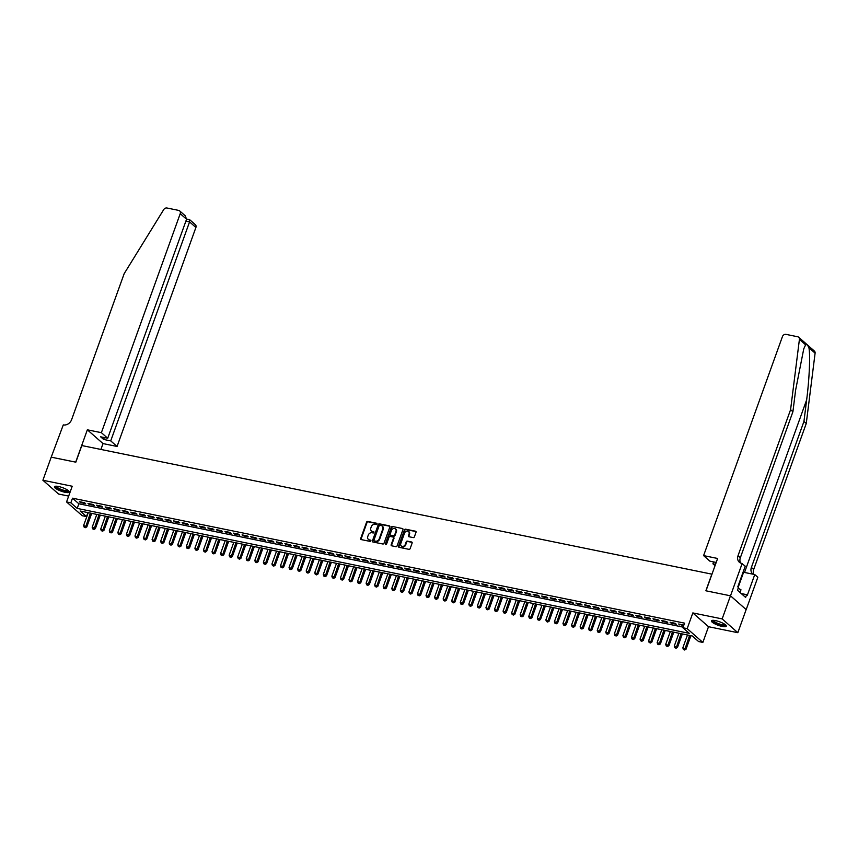 <?xml version="1.0" encoding="UTF-8"?>
<svg xmlns="http://www.w3.org/2000/svg" width="858" height="858" viewBox="0 0 858 858"><rect width="100%" height="100%" fill="white"/><g stroke="black" fill="none" stroke-linecap="round" stroke-linejoin="round"><path stroke-width="1.29" d="M377.027 524.024A0.697 0.579 -48.7 0 0 376.662 523.273L367.739 521.449A0.997 0.826 -48.7 0 0 366.57 522.19L360.692 538.513A0.997 0.826 -48.7 0 0 361.207 539.585L370.13 541.409A0.697 0.579 -48.7 0 0 370.592 540.143L369.433 539.907A3.175 2.638 -48.7 0 1 368.382 539.392A3.175 2.638 -48.7 0 1 367.792 536.454L368.286 535.092A3.175 2.638 -48.7 0 1 372.018 532.743L373.176 532.979A0.697 0.579 -48.7 0 0 373.627 531.713L372.469 531.477A3.175 2.638 -48.7 0 1 371.417 530.952A3.175 2.638 -48.7 0 1 370.828 528.024L371.321 526.662A3.175 2.638 -48.7 0 1 375.053 524.302L376.212 524.538A0.697 0.579 -48.7 0 0 377.027 524.024M715.561 620.624A7.894 1.888 -160.2 0 0 711.443 620.86A7.894 1.888 -160.2 0 0 714.671 623.766A7.894 1.888 -160.2 0 0 722.168 626.437A7.894 1.888 -160.2 0 0 726.286 626.201A7.894 1.888 -160.2 0 0 723.069 623.294A7.894 1.888 -160.2 0 0 715.561 620.624M58.559 486.507A7.894 1.888 -160.2 0 0 54.44 486.743A7.894 1.888 -160.2 0 0 57.668 489.65A7.894 1.888 -160.2 0 0 65.176 492.32A7.894 1.888 -160.2 0 0 69.294 492.084A7.894 1.888 -160.2 0 0 66.066 489.178A7.894 1.888 -160.2 0 0 58.559 486.507M413.202 537.601A0.997 0.826 -48.7 0 0 414.371 536.861L416.023 532.282A0.997 0.826 -48.7 0 0 415.508 531.199L405.587 529.182A0.997 0.826 -48.7 0 0 404.429 529.912L398.552 546.235A0.997 0.826 -48.7 0 0 399.056 547.318L408.976 549.345A0.997 0.826 -48.7 0 0 410.145 548.605L412.13 543.071A0.997 0.826 -48.7 0 0 411.625 541.999L407.378 541.13A0.997 0.826 -48.7 0 0 406.209 541.859L405.223 544.605A2.66 2.209 -48.7 0 1 400.729 543.693L404.601 532.947A2.66 2.209 -48.7 0 1 409.094 533.858L408.451 535.649A0.997 0.826 -48.7 0 0 408.966 536.733L413.202 537.601M682.904 627.756L687.183 628.635L702.863 642.417L698.584 641.537L692.224 635.95L80.169 511.014L86.519 516.602L82.239 515.722L66.559 501.951L70.839 502.82L77.199 508.408L689.264 633.343L682.904 627.756L684.566 623.144L72.512 498.198L70.839 502.82M51.169 457.142L75.697 462.151L87.344 429.815L101.383 432.679L180.223 213.685A3.035 2.52 -48.7 0 0 178.657 210.392L166.967 208.001A3.035 2.52 -48.7 0 0 163.717 209.609L124.174 273.659L71.611 419.659A7.079 5.877 131.3 0 1 63.288 424.903L51.212 457.175L75.826 462.172L81.81 445.549L711.85 574.152L705.866 590.787L730.469 595.806L722.157 618.908L692.835 612.923L687.183 628.635M51.212 457.153L42.9 480.255L58.58 494.036L68.672 496.096M66.559 501.951L72.222 486.239L42.9 480.255M389.886 526.951A0.997 0.826 -48.7 0 0 389.371 525.868L379.461 523.841A0.997 0.826 -48.7 0 0 378.292 524.581L372.415 540.905A0.997 0.826 -48.7 0 0 372.93 541.988L382.84 544.004A0.997 0.826 -48.7 0 0 384.009 543.275L389.886 526.951M392.524 526.512L402.445 528.539A0.997 0.826 -48.7 0 1 402.949 529.611L397.072 545.935A0.997 0.826 -48.7 0 1 395.913 546.675L391.666 545.806A0.997 0.826 -48.7 0 1 391.151 544.733L393.532 538.105A0.997 0.826 -48.7 0 0 393.018 537.033L390.208 536.454A0.997 0.826 -48.7 0 0 389.039 537.194L386.561 544.079A0.697 0.579 -48.7 0 1 385.381 543.843L391.355 527.252A0.997 0.826 -48.7 0 1 392.524 526.512L402.445 528.539M730.469 595.806L746.149 609.588L737.837 632.689L722.157 618.908M84.567 502.734L79.429 501.683L80.491 502.616L85.628 503.667L84.567 502.734M93.125 504.483L87.988 503.431L89.05 504.365L94.187 505.416L93.125 504.483M101.684 506.231L96.557 505.18L97.608 506.113L102.745 507.164L101.684 506.231M110.253 507.979L105.116 506.928L106.167 507.861L111.304 508.912L110.253 507.979M118.812 509.727L113.674 508.676L114.736 509.609L119.863 510.66L118.812 509.727M127.37 511.475L122.233 510.424L123.295 511.357L128.432 512.398L127.37 511.475M135.929 513.223L130.791 512.172L131.853 513.105L136.99 514.146L135.929 513.223M144.487 514.972L139.35 513.921L140.412 514.854L145.549 515.894L144.487 514.972M153.046 516.709L147.908 515.669L148.97 516.591L154.108 517.642L153.046 516.709M161.615 518.457L156.478 517.417L157.529 518.339L162.666 519.39L161.615 518.457M170.174 520.205L165.036 519.165L166.098 520.087L171.225 521.138L170.174 520.205M178.732 521.954L173.595 520.903L174.657 521.836L179.794 522.887L178.732 521.954M187.291 523.702L182.153 522.651L183.215 523.584L188.352 524.635L187.291 523.702M195.849 525.45L190.712 524.399L191.774 525.332L196.911 526.383L195.849 525.45M204.408 527.198L199.271 526.147L200.332 527.08L205.47 528.131L204.408 527.198M212.966 528.946L207.84 527.895L208.891 528.828L214.028 529.879L212.966 528.946M221.536 530.694L216.398 529.643L217.46 530.576L222.587 531.628L221.536 530.694M230.094 532.443L224.957 531.392L226.019 532.325L231.156 533.376L230.094 532.443M238.653 534.191L233.515 533.14L234.577 534.073L239.714 535.124L238.653 534.191M247.211 535.939L242.074 534.888L243.136 535.821L248.273 536.861L247.211 535.939M255.77 537.687L250.633 536.636L251.694 537.569L256.832 538.61L255.77 537.687M264.328 539.425L259.202 538.384L260.253 539.317L265.39 540.358L264.328 539.425M272.898 541.173L267.76 540.132L268.811 541.055L273.949 542.106L272.898 541.173M281.456 542.921L276.319 541.881L277.381 542.803L282.518 543.854L281.456 542.921M290.015 544.669L284.877 543.629L285.939 544.551L291.076 545.602L290.015 544.669M298.573 546.417L293.436 545.366L294.498 546.299L299.635 547.35L298.573 546.417M307.132 548.165L301.995 547.114L303.056 548.048L308.194 549.099L307.132 548.165M315.69 549.914L310.553 548.863L311.615 549.796L316.752 550.847L315.69 549.914M324.26 551.662L319.122 550.611L320.173 551.544L325.311 552.595L324.26 551.662M332.818 553.41L327.681 552.359L328.743 553.292L333.869 554.343L332.818 553.41M341.377 555.158L336.239 554.107L337.301 555.04L342.439 556.091L341.377 555.158M349.935 556.906L344.798 555.855L345.86 556.788L350.997 557.839L349.935 556.906M358.494 558.655L353.357 557.603L354.418 558.537L359.556 559.588L358.494 558.655M367.052 560.403L361.915 559.352L362.977 560.285L368.114 561.325L367.052 560.403M375.622 562.151L370.484 561.1L371.535 562.033L376.673 563.073L375.622 562.151M384.18 563.888L379.043 562.848L380.105 563.781L385.231 564.821L384.18 563.888M392.739 565.636L387.601 564.596L388.663 565.519L393.801 566.57L392.739 565.636M401.297 567.385L396.16 566.344L397.222 567.267L402.359 568.318L401.297 567.385M409.856 569.133L404.719 568.093L405.78 569.015L410.918 570.066L409.856 569.133M418.414 570.881L413.277 569.83L414.339 570.763L419.476 571.814L418.414 570.881M426.973 572.629L421.846 571.578L422.897 572.511L428.035 573.562L426.973 572.629M435.542 574.377L430.405 573.326L431.467 574.259L436.593 575.31L435.542 574.377M444.101 576.126L438.964 575.075L440.025 576.008L445.163 577.059L444.101 576.126M452.659 577.874L447.522 576.823L448.584 577.756L453.721 578.807L452.659 577.874M461.218 579.622L456.081 578.571L457.142 579.504L462.28 580.555L461.218 579.622M469.776 581.37L464.639 580.319L465.701 581.252L470.838 582.303L469.776 581.37M478.335 583.118L473.208 582.067L474.26 583L479.397 584.041L478.335 583.118M486.904 584.866L481.767 583.815L482.818 584.748L487.955 585.789L486.904 584.866M495.463 586.615L490.326 585.564L491.387 586.497L496.525 587.537L495.463 586.615M504.021 588.352L498.884 587.312L499.946 588.245L505.083 589.285L504.021 588.352M512.58 590.1L507.443 589.06L508.504 589.982L513.642 591.033L512.58 590.1M521.138 591.848L516.001 590.808L517.063 591.73L522.2 592.781L521.138 591.848M529.697 593.597L524.56 592.556L525.622 593.479L530.759 594.53L529.697 593.597M538.266 595.345L533.129 594.294L534.18 595.227L539.317 596.278L538.266 595.345M546.825 597.093L541.688 596.042L542.749 596.975L547.876 598.026L546.825 597.093M555.383 598.841L550.246 597.79L551.308 598.723L556.445 599.774L555.383 598.841M563.942 600.589L558.805 599.538L559.866 600.471L565.004 601.522L563.942 600.589M572.5 602.337L567.363 601.286L568.425 602.219L573.562 603.271L572.5 602.337M581.059 604.086L575.922 603.035L576.984 603.968L582.121 605.019L581.059 604.086M589.628 605.834L584.491 604.783L585.542 605.716L590.679 606.767L589.628 605.834M598.187 607.582L593.05 606.531L594.111 607.464L599.238 608.504L598.187 607.582M606.745 609.33L601.608 608.279L602.67 609.212L607.807 610.253L606.745 609.33M615.304 611.078L610.167 610.027L611.228 610.96L616.366 612.001L615.304 611.078M623.863 612.816L618.725 611.775L619.787 612.709L624.924 613.749L623.863 612.816M632.421 614.564L627.284 613.524L628.346 614.446L633.483 615.497L632.421 614.564M640.98 616.312L635.853 615.272L636.904 616.194L642.041 617.245L640.98 616.312M649.549 618.06L644.412 617.009L645.473 617.942L650.6 618.993L649.549 618.06M658.107 619.808L652.97 618.757L654.032 619.69L659.169 620.742L658.107 619.808M666.666 621.557L661.529 620.506L662.59 621.439L667.728 622.49L666.666 621.557M675.225 623.305L670.087 622.254L671.149 623.187L676.286 624.238L675.225 623.305M72.512 498.198L78.861 503.785L683.129 627.134M683.858 625.117L678.646 624.002L683.633 625.739M692.835 612.923L708.515 626.705L737.837 632.689M708.515 626.705L702.863 642.417M87.956 512.601L86.519 516.602M78.861 503.785L77.199 508.408M80.491 502.616L80.727 501.951M89.05 504.365L89.286 503.7M97.608 506.113L97.855 505.448M106.167 507.861L106.413 507.196M114.736 509.609L114.972 508.944M123.295 511.357L123.531 510.692M131.853 513.105L132.089 512.441M140.412 514.854L140.648 514.178M148.97 516.591L149.217 515.926M157.529 518.339L157.775 517.674M166.098 520.087L166.334 519.422M174.657 521.836L174.893 521.171M183.215 523.584L183.451 522.919M191.774 525.332L192.01 524.667M200.332 527.08L200.579 526.415M208.891 528.828L209.137 528.163M217.46 530.576L217.696 529.912M226.019 532.325L226.255 531.66M234.577 534.073L234.813 533.408M243.136 535.821L243.372 535.156M251.694 537.569L251.941 536.904M260.253 539.317L260.5 538.642M268.811 541.055L269.058 540.39M277.381 542.803L277.617 542.138M285.939 544.551L286.175 543.886M294.498 546.299L294.734 545.634M303.056 548.048L303.292 547.383M311.615 549.796L311.862 549.131M320.173 551.544L320.42 550.879M328.743 553.292L328.979 552.627M337.301 555.04L337.537 554.375M345.86 556.788L346.096 556.123M354.418 558.537L354.654 557.872M362.977 560.285L363.224 559.62M371.535 562.033L371.782 561.368M380.105 563.781L380.341 563.105M388.663 565.519L388.899 564.854M397.222 567.267L397.458 566.602M405.78 569.015L406.016 568.35M414.339 570.763L414.586 570.098M422.897 572.511L423.144 571.846M431.467 574.259L431.703 573.594M440.025 576.008L440.261 575.343M448.584 577.756L448.82 577.091M457.142 579.504L457.378 578.839M465.701 581.252L465.937 580.587M474.26 583L474.506 582.335M482.818 584.748L483.065 584.084M491.387 586.497L491.623 585.832M499.946 588.245L500.182 587.569M508.504 589.982L508.74 589.317M517.063 591.73L517.299 591.065M525.622 593.479L525.868 592.814M534.18 595.227L534.427 594.562M542.749 596.975L542.985 596.31M551.308 598.723L551.544 598.058M559.866 600.471L560.102 599.806M568.425 602.219L568.661 601.555M576.984 603.968L577.23 603.303M585.542 605.716L585.789 605.051M594.111 607.464L594.347 606.799M602.67 609.212L602.906 608.547M611.228 610.96L611.464 610.295M619.787 612.709L620.023 612.033M628.346 614.446L628.592 613.781M636.904 616.194L637.151 615.529M645.473 617.942L645.709 617.277M654.032 619.69L654.268 619.026M662.59 621.439L662.826 620.774M671.149 623.187L671.385 622.522M679.708 624.935L679.944 624.27M371.643 531.134A3.175 2.638 -48.7 0 0 371.846 531.327A3.175 2.638 -48.7 0 0 372.898 531.842L372.469 531.477M374.013 532.078L372.898 531.842M368.608 539.564A3.175 2.638 -48.7 0 0 368.811 539.768A3.175 2.638 -48.7 0 0 369.862 540.283L369.433 539.907M370.592 540.143L369.862 540.283M377.048 523.637L368.157 521.825A0.997 0.826 -48.7 0 0 366.999 522.554L361.121 538.888A0.997 0.826 -48.7 0 0 361.132 539.575M389.875 526.265A0.997 0.826 -48.7 0 0 389.8 526.244L379.88 524.217A0.997 0.826 -48.7 0 0 378.721 524.957L372.844 541.28A0.997 0.826 -48.7 0 0 372.855 541.966M379.922 525.3A0.697 0.579 -48.7 0 0 379.107 525.815L373.949 540.143A0.697 0.579 -48.7 0 0 374.313 540.905L375.525 541.151A3.175 2.638 -48.7 0 0 379.257 538.803L382.786 529A3.175 2.638 -48.7 0 0 382.196 526.072A3.175 2.638 -48.7 0 0 381.145 525.546L379.922 525.3M382.4 526.265A3.175 2.638 -48.7 0 1 382.625 526.437A3.175 2.638 -48.7 0 1 383.215 529.375L379.686 539.167A3.175 2.638 -48.7 0 1 375.954 541.527L374.731 541.28M393.522 537.419A0.997 0.826 -48.7 0 1 393.961 538.481L391.58 545.098A0.997 0.826 -48.7 0 0 391.591 545.785M392.953 526.887A0.997 0.826 -48.7 0 0 391.784 527.616L385.81 544.219A0.697 0.579 -48.7 0 0 385.778 544.605M396.01 531.241A2.66 2.209 -48.7 0 0 391.516 530.319L390.154 534.105A0.997 0.826 -48.7 0 0 390.669 535.188L393.479 535.757A0.997 0.826 -48.7 0 0 394.648 535.027L396.01 531.241L396.439 531.606A2.66 2.209 -48.7 0 0 395.71 528.989M396.439 531.606L395.066 535.403A0.997 0.826 -48.7 0 1 393.908 536.132L391.087 535.564M408.794 531.606A2.66 2.209 -48.7 0 1 409.513 534.234L408.869 536.025A0.997 0.826 -48.7 0 0 408.88 536.711M401.447 546.31A2.66 2.209 -48.7 0 0 405.652 544.98L405.223 544.605M412.119 542.385A0.997 0.826 -48.7 0 0 412.044 542.363L407.797 541.505A0.997 0.826 -48.7 0 0 406.638 542.235L405.652 544.98M416.012 531.595A0.997 0.826 -48.7 0 0 415.926 531.574L406.016 529.547A0.997 0.826 -48.7 0 0 404.847 530.287L398.97 546.61A0.997 0.826 -48.7 0 0 398.981 547.297M88.245 512.666L83.612 525.514L86.819 526.887L91.688 513.363M84.996 527.305L84.148 527.134L85.425 527.681L90.38 513.095M84.148 527.134L83.612 525.514M86.819 526.887L85.425 527.681M68.576 490.808A6.832 1.63 19.8 0 1 67.503 491.441A6.832 1.63 19.8 0 1 59.674 489.446A6.832 1.63 19.8 0 1 55.802 486.207M56.328 486.207A6.317 1.512 -160.2 0 0 60.586 489.167A6.317 1.512 -160.2 0 0 67.267 490.776A6.317 1.512 -160.2 0 0 68.179 490.476M54.773 486.411A7.84 1.877 -160.2 0 0 60.382 490.015A7.84 1.877 -160.2 0 0 68.297 491.849A7.84 1.877 -160.2 0 0 69.241 491.623M725.578 624.924A6.832 1.63 19.8 0 1 724.495 625.557A6.832 1.63 19.8 0 1 716.677 623.562A6.832 1.63 19.8 0 1 712.805 620.323M713.33 620.323A6.317 1.512 -160.2 0 0 717.588 623.283A6.317 1.512 -160.2 0 0 724.27 624.892A6.317 1.512 -160.2 0 0 725.171 624.592M711.775 620.527A7.84 1.877 -160.2 0 0 717.385 624.131A7.84 1.877 -160.2 0 0 725.3 625.965A7.84 1.877 -160.2 0 0 726.243 625.739M740.164 592.621L740.947 589.746L738.159 588.309M739.971 592.46L740.947 589.746M101.383 432.679L107.711 438.245L100.611 436.797L103.614 439.435L110.725 440.883L117.063 446.46L195.903 227.467L189.564 221.9L185.875 221.149M110.725 440.883L189.564 221.9L189.264 219.723M100.912 449.442L103.024 443.586L117.063 446.46M87.344 429.815L103.024 443.586M107.711 438.245L186.561 219.251L180.223 213.685M186.615 219.058L189.725 219.734L195.334 224.667A3.035 2.52 131.3 0 1 195.903 227.467M103.614 439.435L104.301 437.548M179.654 210.886L185.264 215.808L186.561 219.251M805.619 344.819L799.42 339.371A3.035 2.52 -48.7 0 0 798.691 337.248L814.371 351.029A3.035 2.52 131.3 0 1 815.1 353.153L806.263 423.477L803.946 421.439L806.649 399.871C809.351 379.365 810.413 354.729 808.901 347.704C807.7 345.088 806.606 344.133 805.619 344.819L803.753 348.852L795.613 390.175L792.91 411.733L740.347 557.732A7.079 5.877 -48.7 0 0 740.668 563.062M716.205 562.451L709.931 561.175L703.592 555.609L782.432 336.615A3.035 2.52 -48.7 0 1 786.003 334.373L797.683 336.754A3.035 2.52 -48.7 0 1 798.691 337.248M792.91 411.733L790.583 409.695L738.03 555.694A7.079 5.877 -48.7 0 0 739.339 562.237A7.079 5.877 -48.7 0 0 741.687 563.384L745.227 566.173L737.783 586.872L738.459 587.473L737.462 590.24L745.634 597.425L746.632 594.658L747.318 595.259L754.761 574.56L757.839 577.252L746.192 609.598L730.512 595.817L705.995 590.808L717.631 558.472L703.592 555.609M806.263 423.477L753.699 569.465A7.079 5.877 -48.7 0 0 753.796 574.356M752.97 574.195A7.079 5.877 -48.7 0 1 752.702 573.97A7.079 5.877 -48.7 0 1 751.383 567.428L803.946 421.439M799.42 339.371L790.583 409.695M742.159 563.481L730.512 595.817M715.046 565.669L712.934 563.813L715.518 564.35M712.934 563.813L713.62 561.926M754.761 574.56L743.596 572.275A11.379 2.724 19.8 0 1 743.071 572.168M746.632 594.658L741.226 593.554M96.804 514.414L92.181 527.262L95.377 528.635L100.247 515.111M93.554 529.054L92.707 528.871L93.983 529.429L98.949 514.843M92.707 528.871L92.181 527.262M95.377 528.635L93.983 529.429M105.362 516.151L100.74 529.011L103.936 530.383L108.805 516.859M102.123 530.802L101.265 530.619L102.542 531.166L107.507 516.591M101.265 530.619L100.74 529.011M103.936 530.383L102.542 531.166M113.921 517.9L109.298 530.759L112.495 532.132L117.364 518.607M110.682 532.55L109.824 532.368L111.1 532.915L116.066 518.339M109.824 532.368L109.298 530.759M112.495 532.132L111.1 532.915M122.49 519.648L117.857 532.507L121.053 533.88L125.922 520.356M119.241 534.298L118.383 534.116L119.659 534.663L124.624 520.087M118.383 534.116L117.857 532.507M121.053 533.88L119.659 534.663M131.049 521.396L126.416 534.255L129.612 535.617L134.481 522.104M127.799 536.036L126.941 535.864L128.228 536.411L133.183 521.836M126.941 535.864L126.416 534.255M129.612 535.617L128.228 536.411M139.607 523.144L134.974 536.003L138.181 537.365L143.05 523.852M136.358 537.784L135.5 537.612L136.787 538.159L141.742 523.584M135.5 537.612L134.974 536.003M138.181 537.365L136.787 538.159M148.166 524.892L143.533 537.751L146.739 539.114L151.609 525.6M144.916 539.532L144.069 539.36L145.345 539.907L150.311 525.332M144.069 539.36L143.533 537.751M146.739 539.114L145.345 539.907M156.724 526.64L152.102 539.5L155.298 540.862L160.167 527.338M153.485 541.28L152.627 541.108L153.904 541.655L158.869 527.08M152.627 541.108L152.102 539.5M155.298 540.862L153.904 541.655M165.283 528.389L160.661 541.248L163.857 542.61L168.726 529.086M162.044 543.028L161.186 542.857L162.462 543.404L167.428 528.828M161.186 542.857L160.661 541.248M163.857 542.61L162.462 543.404M173.842 530.137L169.219 542.996L172.415 544.358L177.284 530.834M170.603 544.776L169.745 544.605L171.021 545.152L175.987 530.576M169.745 544.605L169.219 542.996M172.415 544.358L171.021 545.152M182.411 531.885L177.778 544.744L180.974 546.106L185.843 532.582M179.161 546.525L178.303 546.353L179.59 546.9L184.545 532.325M178.303 546.353L177.778 544.744M180.974 546.106L179.59 546.9M190.969 533.633L186.336 546.482L189.543 547.854L194.401 534.33M187.72 548.273L186.862 548.101L188.149 548.648L193.104 534.062M186.862 548.101L186.336 546.482M189.543 547.854L188.149 548.648M199.528 535.381L194.895 548.23L198.101 549.603L202.971 536.078M196.278 550.021L195.431 549.849L196.707 550.396L201.673 535.81M195.431 549.849L194.895 548.23M198.101 549.603L196.707 550.396M208.086 537.129L203.464 549.978L206.66 551.351L211.529 537.827M204.847 551.769L203.989 551.597L205.266 552.144L210.231 537.558M203.989 551.597L203.464 549.978M206.66 551.351L205.266 552.144M216.645 538.878L212.023 551.726L215.219 553.099L220.088 539.575M213.406 553.517L212.548 553.335L213.824 553.882L218.79 539.307M212.548 553.335L212.023 551.726M215.219 553.099L213.824 553.882M225.204 540.615L220.581 553.474L223.777 554.847L228.646 541.323M221.965 555.265L221.107 555.083L222.383 555.63L227.349 541.055M221.107 555.083L220.581 553.474M223.777 554.847L222.383 555.63M233.773 542.363L229.14 555.223L232.336 556.595L237.205 543.071M230.523 557.014L229.665 556.831L230.952 557.378L235.907 542.803M229.665 556.831L229.14 555.223M232.336 556.595L230.952 557.378M242.331 544.111L237.698 556.971L240.905 558.344L245.763 544.819M239.082 558.762L238.224 558.579L239.511 559.126L244.466 544.551M238.224 558.579L237.698 556.971M240.905 558.344L239.511 559.126M250.89 545.86L246.257 558.719L249.463 560.081L254.333 546.567M247.64 560.499L246.793 560.328L248.069 560.875L253.024 546.299M246.793 560.328L246.257 558.719M249.463 560.081L248.069 560.875M259.448 547.608L254.826 560.467L258.022 561.829L262.891 548.316M256.21 562.247L255.352 562.076L256.628 562.623L261.593 548.048M255.352 562.076L254.826 560.467M258.022 561.829L256.628 562.623M268.007 549.356L263.385 562.215L266.581 563.577L271.45 550.064M264.768 563.996L263.91 563.824L265.186 564.371L270.152 549.796M263.91 563.824L263.385 562.215M266.581 563.577L265.186 564.371M276.566 551.104L271.943 563.963L275.139 565.325L280.008 551.801M273.327 565.744L272.469 565.572L273.745 566.119L278.711 551.544M272.469 565.572L271.943 563.963M275.139 565.325L273.745 566.119M285.135 552.852L280.502 565.712L283.698 567.074L288.567 553.549M281.885 567.492L281.027 567.32L282.314 567.867L287.269 553.292M281.027 567.32L280.502 565.712M283.698 567.074L282.314 567.867M293.693 554.6L289.06 567.46L292.256 568.822L297.125 555.298M290.444 569.24L289.586 569.069L290.873 569.615L295.828 555.04M289.586 569.069L289.06 567.46M292.256 568.822L290.873 569.615M302.252 556.349L297.619 569.197L300.826 570.57L305.695 557.046M299.002 570.988L298.155 570.817L299.431 571.364L304.386 556.788M298.155 570.817L297.619 569.197M300.826 570.57L299.431 571.364M310.81 558.097L306.188 570.945L309.384 572.318L314.253 558.794M307.561 572.736L306.714 572.565L307.99 573.112L312.956 558.526M306.714 572.565L306.188 570.945M309.384 572.318L307.99 573.112M319.369 559.845L314.747 572.694L317.943 574.066L322.812 560.542M316.13 574.485L315.272 574.313L316.548 574.86L321.514 560.274M315.272 574.313L314.747 572.694M317.943 574.066L316.548 574.86M327.928 561.593L323.305 574.442L326.501 575.815L331.37 562.29M324.689 576.233L323.831 576.061L325.107 576.608L330.073 562.022M323.831 576.061L323.305 574.442M326.501 575.815L325.107 576.608M336.497 563.341L331.864 576.19L335.06 577.563L339.929 564.038M333.247 577.981L332.389 577.799L333.665 578.346L338.631 563.77M332.389 577.799L331.864 576.19M335.06 577.563L333.665 578.346M345.055 565.079L340.422 577.938L343.618 579.311L348.487 565.787M341.806 579.729L340.948 579.547L342.235 580.094L347.19 565.519M340.948 579.547L340.422 577.938M343.618 579.311L342.235 580.094M353.614 566.827L348.981 579.686L352.188 581.059L357.057 567.535M350.364 581.477L349.506 581.295L350.793 581.842L355.748 567.267M349.506 581.295L348.981 579.686M352.188 581.059L350.793 581.842M362.173 568.575L357.539 581.434L360.746 582.807L365.615 569.283M358.923 583.226L358.076 583.043L359.352 583.59L364.318 569.015M358.076 583.043L357.539 581.434M360.746 582.807L359.352 583.59M370.731 570.323L366.109 583.183L369.305 584.545L374.174 571.031M367.492 584.963L366.634 584.791L367.91 585.338L372.876 570.763M366.634 584.791L366.109 583.183M369.305 584.545L367.91 585.338M379.29 572.072L374.667 584.931L377.863 586.293L382.732 572.779M376.051 586.711L375.193 586.54L376.469 587.087L381.435 572.511M375.193 586.54L374.667 584.931M377.863 586.293L376.469 587.087M387.848 573.82L383.226 586.679L386.422 588.041L391.291 574.528M384.609 588.459L383.751 588.288L385.027 588.835L389.993 574.259M383.751 588.288L383.226 586.679M386.422 588.041L385.027 588.835M396.417 575.568L391.784 588.427L394.98 589.789L399.849 576.265M393.168 590.207L392.31 590.036L393.597 590.583L398.552 576.008M392.31 590.036L391.784 588.427M394.98 589.789L393.597 590.583M404.976 577.316L400.343 590.175L403.55 591.537L408.408 578.013M401.726 591.956L400.868 591.784L402.155 592.331L407.11 577.756M400.868 591.784L400.343 590.175M403.55 591.537L402.155 592.331M413.535 579.064L408.901 591.923L412.108 593.286L416.977 579.761M410.285 593.704L409.438 593.532L410.714 594.079L415.68 579.504M409.438 593.532L408.901 591.923M412.108 593.286L410.714 594.079M422.093 580.812L417.471 593.661L420.667 595.034L425.536 581.51M418.854 595.452L417.996 595.28L419.272 595.827L424.238 581.252M417.996 595.28L417.471 593.661M420.667 595.034L419.272 595.827M430.652 582.561L426.029 595.409L429.225 596.782L434.094 583.258M427.413 597.2L426.555 597.029L427.831 597.576L432.797 582.99M426.555 597.029L426.029 595.409M429.225 596.782L427.831 597.576M439.21 584.309L434.588 597.157L437.784 598.53L442.653 585.006M435.971 598.948L435.113 598.777L436.39 599.324L441.355 584.738M435.113 598.777L434.588 597.157M437.784 598.53L436.39 599.324M447.779 586.057L443.146 598.905L446.342 600.278L451.211 586.754M444.53 600.697L443.672 600.525L444.959 601.072L449.914 586.486M443.672 600.525L443.146 598.905M446.342 600.278L444.959 601.072M456.338 587.805L451.705 600.654L454.912 602.026L459.77 588.502M453.088 602.445L452.23 602.262L453.517 602.809L458.472 588.234M452.23 602.262L451.705 600.654M454.912 602.026L453.517 602.809M464.897 589.543L460.263 602.402L463.47 603.775L468.339 590.25M461.647 604.193L460.8 604.011L462.076 604.558L467.031 589.982M460.8 604.011L460.263 602.402M463.47 603.775L462.076 604.558M473.455 591.291L468.833 604.15L472.029 605.523L476.898 591.999M470.216 605.941L469.358 605.759L470.634 606.306L475.6 591.73M469.358 605.759L468.833 604.15M472.029 605.523L470.634 606.306M482.014 593.039L477.391 605.898L480.587 607.271L485.456 593.747M478.775 607.689L477.917 607.507L479.193 608.054L484.159 593.479M477.917 607.507L477.391 605.898M480.587 607.271L479.193 608.054M490.572 594.787L485.95 607.646L489.146 609.008L494.015 595.495M487.333 609.427L486.475 609.255L487.752 609.802L492.717 595.227M486.475 609.255L485.95 607.646M489.146 609.008L487.752 609.802M499.142 596.535L494.508 609.395L497.704 610.757L502.574 597.243M495.892 611.175L495.034 611.003L496.321 611.55L501.276 596.975M495.034 611.003L494.508 609.395M497.704 610.757L496.321 611.55M507.7 598.283L503.067 611.143L506.263 612.505L511.132 598.991M504.45 612.923L503.592 612.751L504.879 613.298L509.834 598.723M503.592 612.751L503.067 611.143M506.263 612.505L504.879 613.298M516.259 600.032L511.625 612.891L514.832 614.253L519.701 600.729M513.009 614.671L512.162 614.5L513.438 615.047L518.393 600.471M512.162 614.5L511.625 612.891M514.832 614.253L513.438 615.047M524.817 601.78L520.184 614.639L523.391 616.001L528.26 602.477M521.567 616.419L520.72 616.248L521.996 616.795L526.962 602.219M520.72 616.248L520.184 614.639M523.391 616.001L521.996 616.795M533.376 603.528L528.753 616.387L531.949 617.749L536.818 604.225M530.137 618.168L529.279 617.996L530.555 618.543L535.521 603.968M529.279 617.996L528.753 616.387M531.949 617.749L530.555 618.543M541.934 605.276L537.312 618.125L540.508 619.497L545.377 605.973M538.695 619.916L537.837 619.744L539.114 620.291L544.079 605.716M537.837 619.744L537.312 618.125M540.508 619.497L539.114 620.291M550.504 607.024L545.87 619.873L549.066 621.246L553.936 607.721M547.254 621.664L546.396 621.492L547.672 622.039L552.638 607.453M546.396 621.492L545.87 619.873M549.066 621.246L547.672 622.039M559.062 608.772L554.429 621.621L557.625 622.994L562.494 609.47M555.812 623.412L554.954 623.24L556.241 623.787L561.196 609.201M554.954 623.24L554.429 621.621M557.625 622.994L556.241 623.787M567.621 610.521L562.987 623.369L566.194 624.742L571.063 611.218M564.371 625.16L563.513 624.989L564.8 625.536L569.755 610.95M563.513 624.989L562.987 623.369M566.194 624.742L564.8 625.536M576.179 612.269L571.546 625.117L574.753 626.49L579.622 612.966M572.93 626.908L572.082 626.726L573.359 627.273L578.324 612.698M572.082 626.726L571.546 625.117M574.753 626.49L573.359 627.273M584.738 614.006L580.115 626.866L583.311 628.238L588.18 614.714M581.499 628.657L580.641 628.474L581.917 629.021L586.883 614.446M580.641 628.474L580.115 626.866M583.311 628.238L581.917 629.021M593.296 615.754L588.674 628.614L591.87 629.986L596.739 616.462M590.057 630.405L589.199 630.222L590.476 630.769L595.441 616.194M589.199 630.222L588.674 628.614M591.87 629.986L590.476 630.769M601.855 617.503L597.232 630.362L600.428 631.735L605.298 618.21M598.616 632.153L597.758 631.971L599.034 632.518L604 617.942M597.758 631.971L597.232 630.362M600.428 631.735L599.034 632.518M610.424 619.251L605.791 632.11L608.987 633.472L613.856 619.959M607.174 633.89L606.316 633.719L607.603 634.266L612.558 619.69M606.316 633.719L605.791 632.11M608.987 633.472L607.603 634.266M618.983 620.999L614.349 633.858L617.556 635.22L622.415 621.707M615.733 635.639L614.875 635.467L616.162 636.014L621.117 621.439M614.875 635.467L614.349 633.858M617.556 635.22L616.162 636.014M627.541 622.747L622.908 635.606L626.115 636.968L630.984 623.455M624.292 637.387L623.444 637.215L624.721 637.762L629.686 623.187M623.444 637.215L622.908 635.606M626.115 636.968L624.721 637.762M636.1 624.495L631.477 637.355L634.673 638.717L639.542 625.192M632.861 639.135L632.003 638.963L633.279 639.51L638.245 624.935M632.003 638.963L631.477 637.355M634.673 638.717L633.279 639.51M644.658 626.243L640.036 639.103L643.232 640.465L648.101 626.941M641.419 640.883L640.561 640.712L641.838 641.258L646.803 626.683M640.561 640.712L640.036 639.103M643.232 640.465L641.838 641.258M653.217 627.992L648.594 640.851L651.79 642.213L656.66 628.689M649.978 642.631L649.12 642.46L650.396 643.007L655.362 628.431M649.12 642.46L648.594 640.851M651.79 642.213L650.396 643.007M661.786 629.74L657.153 642.588L660.349 643.961L665.218 630.437M658.536 644.379L657.678 644.208L658.965 644.755L663.92 630.18M657.678 644.208L657.153 642.588M660.349 643.961L658.965 644.755M670.345 631.488L665.711 644.337L668.918 645.709L673.777 632.185M667.095 646.128L666.237 645.956L667.524 646.503L672.479 631.917M666.237 645.956L665.711 644.337M668.918 645.709L667.524 646.503M678.903 633.236L674.27 646.085L677.477 647.458L682.346 633.933M675.654 647.876L674.806 647.704L676.083 648.251L681.038 633.665M674.806 647.704L674.27 646.085M677.477 647.458L676.083 648.251M687.462 634.984L682.839 647.833L686.035 649.206L690.905 635.681M684.223 649.624L683.365 649.452L684.641 649.999L689.607 635.413M683.365 649.452L682.839 647.833M686.035 649.206L684.641 649.999M806.649 399.871L744.519 572.468M740.347 557.732L738.03 555.694M751.383 567.428L753.699 569.465M815.1 353.153L808.901 347.704M738.202 587.247L743.596 572.275"/></g></svg>
